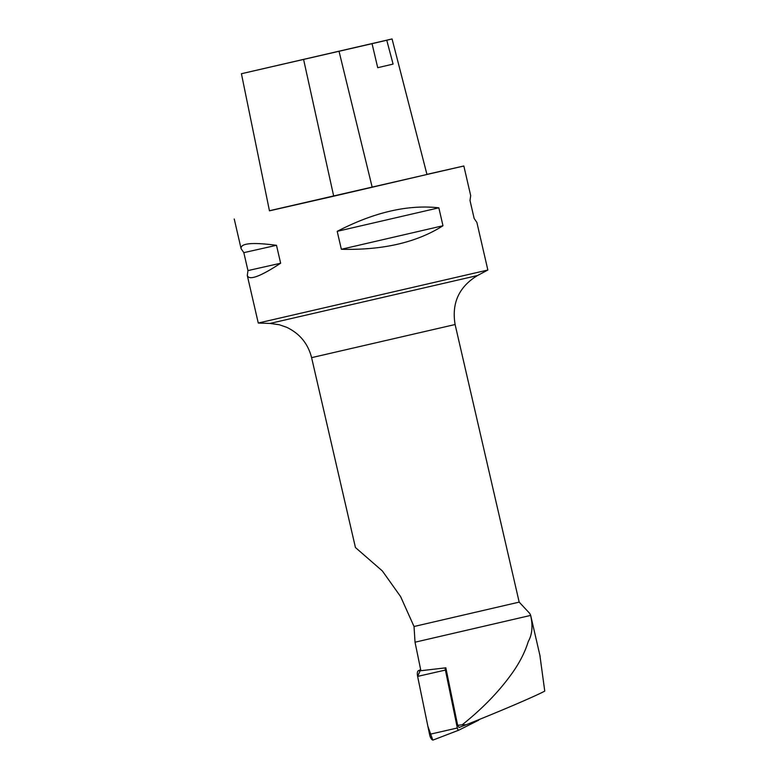 <?xml version="1.0" encoding="UTF-8"?>
<svg xmlns="http://www.w3.org/2000/svg" width="779" height="779" viewBox="0 0 779 779"><rect width="100%" height="100%" fill="white"/><g stroke="black" fill="none" stroke-linecap="round" stroke-linejoin="round"><path stroke-width="1.17" d="M445.822 667.827L445.666 667.895A2.259 0.828 76.5 0 0 445.413 670.067L457.331 727.995A2.259 0.828 76.5 0 0 458.743 730.186A2.259 0.828 76.5 0 0 458.773 730.176L478.637 720.205A2.259 0.828 76.5 0 0 478.958 719.611M458.714 730.196L433.27 739.972A5.843 2.142 -103.5 0 1 433.192 740.001A5.843 2.142 -103.5 0 1 429.541 734.344L417.622 676.406A5.843 2.142 -103.5 0 1 418.274 670.797L420.66 669.599L417.622 676.425L427.885 726.301L432.803 740.05M529.749 613.433L530.616 615.42C533.011 625.839 532.223 634.554 528.259 641.536C525.474 650.689 520.966 659.988 514.734 669.443C501.569 688.889 484.051 707.351 462.181 724.811L457.653 725.317L445.831 667.817L420.884 670.719L415.032 642.208L414.029 626.511L400.62 596.626L382.372 570.968L355.477 547.559M355.448 547.569L311.6 357.649L455.102 324.522L519.184 602.118L414.029 626.511M530.616 615.42L415.032 642.208M539.866 655.207L544.755 691.119C534.725 696.445 501.16 710.799 466.173 724.752L462.181 724.811M426.931 174.36L463.846 165.995L470.691 195.646L470.01 200.505L474.148 218.441L476.875 222.443L487.858 270.031L258.268 323.042L247.284 275.445L247.965 270.586L243.817 252.649L241.091 248.657C240.409 243.252 252.211 242.133 276.496 245.297L280.635 263.234C260.176 276.642 249.056 280.713 247.284 275.445M463.846 165.995L269.446 210.729M341.348 249.28L337.2 231.334C374.095 212.239 407.972 204.39 438.84 207.818L442.978 225.754C416.755 242.454 382.878 250.293 341.348 249.28L442.978 225.754M392.071 38.95L426.97 174.486L333.704 196.191L269.466 210.836L241.422 73.723L392.071 38.95L386.764 40.235L393.083 64.092L377.718 67.695L393.083 64.092M377.718 67.695L372.05 43.682L241.422 73.723L269.466 210.836M372.05 43.682L386.764 40.235M337.2 231.334L438.84 207.818M243.817 252.649L276.496 245.297M247.965 270.586L280.635 263.234M457.653 725.317L459.084 727.479L466.173 724.752M445.413 670.067L417.622 676.406M429.541 734.344L457.331 727.995M418.274 670.797L420.845 670.524M443.485 668.129L445.666 667.895M303.615 59.545L333.704 196.191M339.05 51.356L372.206 187.301M311.6 357.649C308.017 343.607 299.672 333.47 286.575 327.258L279.203 324.716L270.04 323.431L477.449 275.552C458.967 286.838 451.518 303.158 455.102 324.522M458.743 730.186L433.192 740.001M519.184 602.118L529.642 613.326M540.188 656.59L530.538 614.806M234.245 219.006L241.091 248.657M477.449 275.552L487.858 270.031M270.04 323.431L258.268 323.042"/></g></svg>
